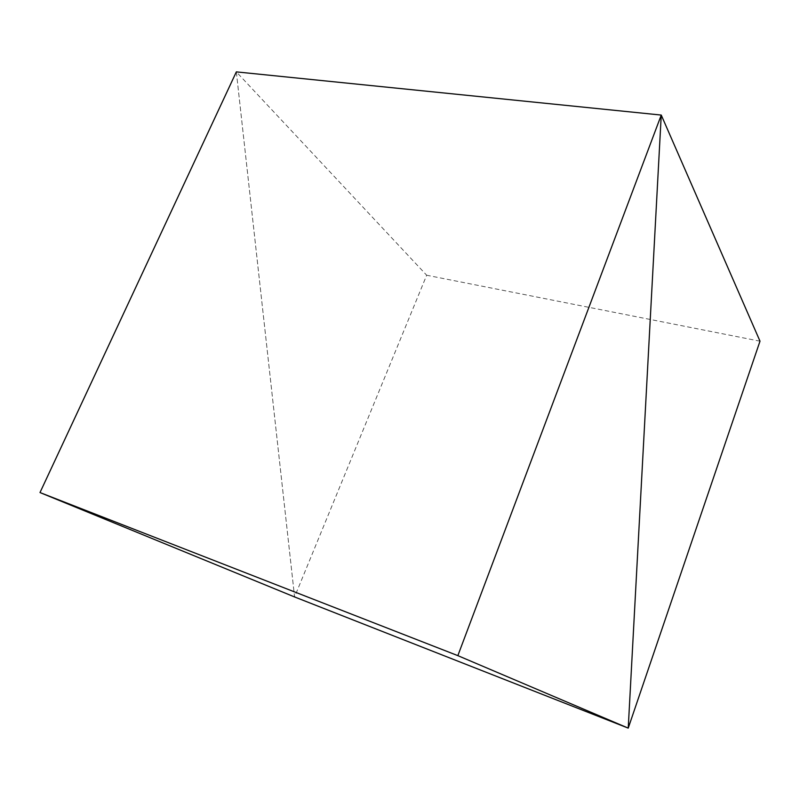 <?xml version="1.0" encoding="UTF-8"?>
<svg xmlns="http://www.w3.org/2000/svg" width="800" height="800" viewBox="0 0 800 800"><rect width="100%" height="100%" fill="white"/><g stroke="black" fill="none" stroke-linecap="round" stroke-linejoin="round"><path stroke-width="0.6" stroke-dasharray="4 3" d="M236.34 71.88L294.58 596.95L426.67 275.23L236.34 71.88L294.58 596.95M760 341.18L426.67 275.23"/><path stroke-width="1.2" d="M294.58 596.95L628.23 728.12L457.85 655.64L661.25 115.07L628.23 728.12L294.58 596.95L40 492.55L236.34 71.88L661.25 115.07L628.23 728.12L760 341.18L661.25 115.07L236.34 71.88M457.85 655.64L40 492.55"/></g></svg>
